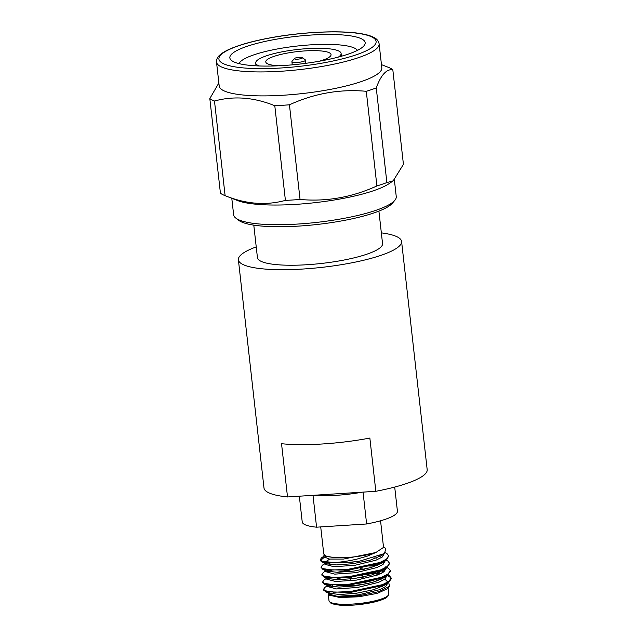 <?xml version="1.0" encoding="UTF-8"?>
<svg xmlns="http://www.w3.org/2000/svg" width="637" height="637" viewBox="0 0 637 637"><rect width="100%" height="100%" fill="white"/><g stroke="black" fill="none" stroke-linecap="round" stroke-linejoin="round"><path stroke-width="0.96" d="M361.712 567.384L361.975 569.717M362.549 574.781L362.644 575.681M362.803 577.114L362.939 578.261M360.399 567.631L360.502 568.523M361.227 575.02L361.33 575.92M361.673 577.329L362.915 578.085M363.058 577.64A6.434 1.322 173.6 0 1 363.162 577.847A6.434 1.322 173.6 0 1 363.106 578.077L362.994 577.074M362.827 575.641L362.732 574.749M362.158 569.677L361.904 567.352M361.513 575.888L361.41 574.988M360.685 568.491L360.582 567.591M350.382 579.28A6.434 1.322 173.6 0 1 350.446 579.057L350.167 576.596M349.442 570.099L349.339 569.199M349.522 569.183L349.625 570.083M350.358 576.581L350.454 577.472M350.613 578.874L351.146 578.842M350.398 579.415A6.434 1.322 173.6 0 1 350.684 578.961M369.396 573.324A23.266 4.77 173.6 0 1 378.426 574.678M376.929 578.89A23.266 4.77 173.6 0 1 351.489 583.938M337.037 578.324A23.266 4.77 173.6 0 1 339.513 577.361M343.845 577.138A24.636 5.048 -6.4 0 0 335.922 579.678M335.643 584.822A24.636 5.048 -6.4 0 0 363.289 584.256A24.636 5.048 -6.4 0 0 381.42 577.353M369.102 574.311A24.636 5.048 -6.4 0 0 364.595 574.383M323.7 589.695L325.515 591.765L350.509 592.426L382.678 585.522L388.474 582.64L391.229 578.834L389.502 576.636L386.683 575.402M379.994 574.025L370.909 573.38M333.231 577.401L330.555 578.165M322.871 582.298L324.687 584.376L349.681 585.037L381.85 578.125L387.646 575.243L390.298 570.991M385.688 567.957L385.281 567.83M371.769 566.038L368.425 565.959M332.403 570.004L329.727 570.768M322.043 574.908L323.859 576.979L348.853 577.64L381.022 570.736L386.818 567.854L389.47 563.602M331.574 562.614L328.899 563.371M321.215 567.511L323.031 569.582L348.025 570.242L380.193 563.339L385.99 560.456L388.642 556.205M324.265 557.343L320.331 560.576L322.203 562.184L347.197 562.845L359.563 561.149L384.485 553.521L385.815 548.537L383.466 546.745M328.087 591.574L329.584 593.365L339.959 594.496L356.322 593.262L373.545 589.727L384.867 585.092L387.296 582.417M328.023 592.02L328.23 593.891L337.26 596.32L358.336 594.878L379.365 589.751L385.544 586.629L387.583 583.484L387.376 581.613L384.867 579.113M382.925 578.396L381.499 578.006M327.259 584.185L327.386 585.084M324.687 584.376L328.756 585.968L339.123 587.099L355.494 585.873L372.717 582.329L384.039 577.703L386.468 575.028M384.031 571.715L379.525 570.362M364.26 569.239L362.119 569.287M349.45 570.203L336.854 572.313M326.431 576.788L326.558 577.687M323.859 576.979L327.928 578.571L338.295 579.702L354.666 578.476L371.889 574.932L383.203 570.306L385.632 567.631M381.26 563.602L378.697 562.965M325.595 569.39L325.722 570.298M323.031 569.582L327.1 571.182L337.467 572.313L353.838 571.078L371.06 567.543L382.375 562.909L384.804 560.234M380.432 556.212L379.604 555.974M329.687 559.095L324.703 562.439L324.894 562.901M322.203 562.184L326.263 563.785L336.639 564.915L353.009 563.681L370.232 560.146L381.547 555.52L382.821 554.509M323.692 553.449L325.061 556.236L333.605 557.502L326.478 556.244L323.771 554.094L320.714 526.91M325.061 556.236L333.605 557.502C345.206 558.569 365.407 556.125 375.846 552.518L367.406 556.093L356.752 559.167C347.81 561.141 343.9 561.699 334.529 562.646L321.884 561.205L320.228 559.676L320.331 560.576M387.583 583.484L387.177 582.489M329.265 584.479L328.557 584.909M327.195 584.623L327.402 586.486L336.432 588.922L357.5 587.481L378.537 582.353L384.716 579.232L386.755 576.087L386.348 575.092M379.668 572.209L375.758 571.604M328.437 577.082L327.729 577.512M326.359 577.226L326.574 579.089L335.595 581.525L356.672 580.076L377.709 574.956L383.888 571.835L385.926 568.69L385.719 566.826M327.601 569.685L326.892 570.115M325.531 569.836L325.738 571.692L334.767 574.128L355.844 572.679L376.873 567.559L383.052 564.438L385.074 561.078M326.765 562.288L326.064 562.718M324.711 562.479L324.91 564.294L333.939 566.731L355.016 565.282L376.045 560.162L382.224 557.033L384.246 553.68M323.875 555.042L324.082 556.897L329.417 559.063L343.454 559.071L375.846 552.518L383.538 547.398L380.56 520.779M381.77 580.426L382.59 580.562M388.689 582.497L389.533 586.247L378.426 591.725L358.711 595.81L339.322 596.973L328.78 595.038L328.206 593.652M331.28 584.662L329.202 585.355M328.174 585.737L327.474 586.024M327.314 585.729L324.942 587.354L323.548 589.257L325.196 590.778L334.767 592.187L350.414 591.534L382.582 584.623L389.024 581.27L391.126 577.934L389.398 575.737L387.654 574.885M381.412 573.34L372.494 572.536M330.452 577.265L328.373 577.958M327.346 578.348L326.646 578.635M326.486 578.34L324.106 579.957L322.72 581.86L324.368 583.388L333.939 584.79L349.586 584.137L381.754 577.233L388.196 573.873L390.298 570.537L388.57 568.339L386.237 567.264M377.16 565.513L371.666 565.138M329.624 569.868L327.537 570.561M325.658 570.943L323.278 572.559L321.884 574.47L323.54 575.991L333.111 577.401L348.75 576.74L380.918 569.836L387.368 566.484L389.47 563.14L387.742 560.95L385.409 559.867M376.332 558.116L373.919 557.908M328.796 562.479L326.709 563.172M324.83 563.546L322.449 565.162L321.056 567.073L322.712 568.594L332.283 570.004L347.921 569.343L380.09 562.439L386.54 559.087L388.642 555.751L386.914 553.553L385.425 552.805M324.034 556.499L321.621 557.773L320.228 559.676M328.62 592.864L329.687 591.821M382.821 584.527L384.286 584.862M389.533 586.247L387.503 588.684L377.454 593.326L358.822 596.789L339.879 597.53L328.78 595.038M332.195 584.718A34.215 7.015 -6.4 0 0 330.173 585.459M328.859 586.008A34.215 7.015 -6.4 0 0 327.442 586.669M359.563 561.149A34.215 7.015 173.6 0 1 334.529 562.646M394.709 487.066L397.416 511.192A47.894 9.818 173.6 0 1 366.617 523.972L316.573 527.181A47.894 9.818 173.6 0 1 302.217 521.87L299.334 496.199M316.573 527.181L313.006 495.323M313.579 495.283A47.894 9.818 -6.4 0 0 362.27 492.17M363.05 492.122L366.617 523.972M253.789 225.14L257.436 257.643A62.952 12.907 -6.4 0 0 307.185 264.713A62.952 12.907 -6.4 0 0 382.55 243.613L378.904 211.11M381.34 232.871A82.109 16.841 173.6 0 1 401.589 241.479A82.109 16.841 173.6 0 1 321.868 267.365A82.109 16.841 173.6 0 1 238.389 259.785A82.109 16.841 173.6 0 1 256.225 246.901M287.51 496.956L281.538 443.71A82.109 16.841 -6.4 0 0 369.858 438.057L375.83 491.302L287.51 496.956A82.109 16.841 173.6 0 1 263.989 487.974L238.389 259.785M401.589 241.479L427.18 469.668A82.109 16.841 173.6 0 1 375.83 491.302M297.575 59.177A4.109 0.844 -6.4 0 0 302.408 57.999A4.109 0.844 -6.4 0 0 302.384 57.633A4.109 0.844 -6.4 0 0 298.315 57.418A4.109 0.844 -6.4 0 0 294.405 58.532A4.109 0.844 -6.4 0 0 297.575 59.177M302.384 57.633L305.33 59.878A6.84 1.401 173.6 0 1 305.513 60.157A6.84 1.401 173.6 0 1 305.37 60.491A6.84 1.401 173.6 0 1 297.32 62.45A6.84 1.401 173.6 0 1 291.913 61.678A6.84 1.401 173.6 0 1 292.025 61.375L294.405 58.532M278.775 65.778A32.845 6.736 173.6 0 1 265.772 61.916A32.845 6.736 173.6 0 1 297.662 51.565A32.845 6.736 173.6 0 1 331.049 54.599A32.845 6.736 173.6 0 1 330.372 56.207A32.845 6.736 173.6 0 1 319.225 61.24M259.14 65.961A42.974 8.814 173.6 0 1 255.708 63.047A42.974 8.814 173.6 0 1 297.431 49.503A42.974 8.814 173.6 0 1 341.113 53.468A42.974 8.814 173.6 0 1 340.222 55.578A42.974 8.814 173.6 0 1 338.414 57.067M394.844 200.289L392.472 203.131A79.076 16.212 173.6 0 1 317.059 224.487A79.076 16.212 173.6 0 1 238.787 220.37L235.841 218.125A81.815 16.777 -6.4 0 0 316.82 222.385A81.815 16.777 -6.4 0 0 394.844 200.289A81.815 16.777 -6.4 0 0 396.254 196.594L394.391 179.937M231.788 198.29L233.644 214.828A81.815 16.777 -6.4 0 0 235.841 218.125M357.453 50.355A59.87 12.278 -6.4 0 0 262.643 52.226A59.87 12.278 -6.4 0 0 239.09 63.636M363.759 46.031A68.079 13.958 173.6 0 1 298.466 64.21A68.079 13.958 173.6 0 1 231.685 60.595A68.079 13.958 173.6 0 1 295.958 36.397A68.079 13.958 173.6 0 1 363.998 45.753A68.079 13.958 173.6 0 1 363.759 46.031M216.508 62.052L219.2 86.011A81.815 16.777 -6.4 0 0 283.863 95.2A81.815 16.777 -6.4 0 0 381.81 67.769L379.119 43.81A81.815 16.777 173.6 0 1 377.423 47.839A81.815 16.777 173.6 0 1 281.18 71.24A81.815 16.777 173.6 0 1 216.508 62.052C216.476 59.337 217.44 57.131 219.415 55.427C221.644 53.277 224.98 51.207 229.424 49.224C240.053 44.526 254.768 40.537 273.576 37.241C305.864 31.547 343.829 30.138 363.034 34.032C368.17 35.011 372.127 36.349 374.898 38.045C377.12 39.223 378.521 41.142 379.119 43.81M388.14 67.259A94.714 19.421 173.6 0 1 388.244 67.291A94.714 19.421 173.6 0 1 392.814 69.704C386.476 68.947 380.958 75.015 376.26 87.914A94.714 19.421 173.6 0 1 366.291 91.298C340.054 88.893 314.431 93.392 289.437 104.794A94.714 19.421 173.6 0 1 282.056 105.328A94.714 19.421 173.6 0 1 274.794 105.734C254.036 97.294 233.938 95.717 214.486 101.02A94.714 19.421 173.6 0 1 209.82 98.568L218.857 82.985M225.004 195.631A94.714 19.421 -6.4 0 0 225.108 195.67C245.858 204.111 265.963 205.687 285.408 200.384A94.714 19.421 -6.4 0 0 300.051 199.453C326.287 201.857 351.911 197.359 376.905 185.956A94.714 19.421 -6.4 0 0 386.874 182.572L393.18 180.86L389.183 183.591A81.815 16.777 173.6 0 1 314.614 202.709A81.815 16.777 173.6 0 1 237.657 200.583L225.004 195.631A94.714 19.421 -6.4 0 1 220.434 193.226L209.82 98.568M214.486 101.02L225.108 195.67M285.408 200.384L274.794 105.734M289.437 104.794L300.051 199.453M376.905 185.956L366.291 91.298M376.26 87.914L386.874 182.572M393.18 180.86L403.428 164.362L392.814 69.704M328.987 600.683A30.074 6.171 -6.4 0 0 359.563 603.462A30.074 6.171 -6.4 0 0 388.769 593.979L387.79 596.503L385.321 598.302L376.164 601.607L359.65 604.545C352.07 605.373 345.413 605.58 339.68 605.15L332.267 603.804L330.492 602.921L328.987 600.683L328.294 594.512M387.479 596.073A28.705 5.884 173.6 0 1 359.682 604.513A28.705 5.884 173.6 0 1 330.714 602.435M374.46 45.346A79.076 16.212 -6.4 0 0 272.97 37.408A79.076 16.212 -6.4 0 0 245.118 68.055A79.076 16.212 -6.4 0 0 374.46 45.346M350.613 569.064L350.716 569.956M351.441 576.453L351.544 577.353M332.681 584.742L332.777 585.642M333.509 592.139L333.613 593.039M381.428 577.353L381.619 579.081M382.256 584.75L382.447 586.478M382.654 588.349L382.861 590.188M325.515 591.765L329.584 593.365M388.474 582.64L384.867 585.092M387.646 575.243L384.039 577.703M386.818 567.854L383.203 570.306M385.99 560.456L382.375 562.909M381.547 555.52L384.493 553.513M323.994 556.157L321.621 557.773M386.755 576.087L386.548 574.224M388.092 587.975L388.769 593.979M321.056 567.073L321.159 567.973M321.884 574.47L321.988 575.362M322.72 581.86L322.816 582.759M323.548 589.257L323.644 590.157M388.642 555.751L388.745 556.65M389.47 563.14L389.573 564.04M390.298 570.537L390.401 571.437M391.126 577.934L391.229 578.834M255.708 63.047L256.018 65.818M341.113 53.468L341.424 56.239M381.452 64.64L388.244 67.291M291.913 61.678L292.264 64.839M305.513 60.157L305.864 63.31"/></g></svg>
